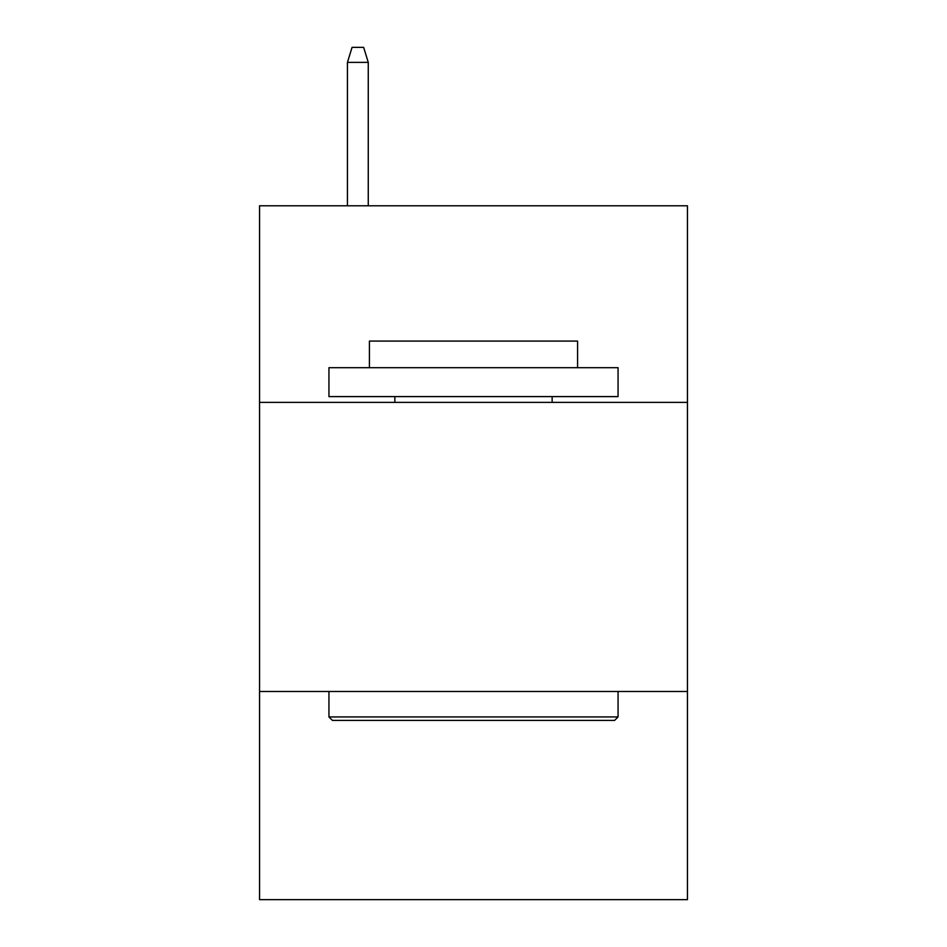 <?xml version="1.0" encoding="UTF-8"?>
<svg xmlns="http://www.w3.org/2000/svg" width="947" height="947" viewBox="0 0 947 947"><rect width="100%" height="100%" fill="white"/><g stroke="black" fill="none" stroke-linecap="round" stroke-linejoin="round"><path stroke-width="1.42" d="M687.439 402.38L687.439 205.783L259.561 205.783L259.561 402.38L687.439 402.38L687.439 899.65L259.561 899.65L259.561 402.38M687.439 691.488L259.561 691.488M332.409 720.407L328.94 716.926L618.06 716.926L614.591 720.407L332.409 720.407M618.06 367.685L618.06 396.592L328.94 396.592L328.94 367.685L618.06 367.685M369.425 367.685L369.425 341.086L577.575 341.086L577.575 367.685M618.06 691.488L618.06 716.926M328.94 691.488L328.94 716.926M552.137 396.592L552.137 402.38M394.863 396.592L394.863 402.38M368.265 205.783L368.265 62.384L347.442 62.384L347.442 205.783M347.442 62.384L352.071 47.35L363.636 47.35L368.265 62.384"/></g></svg>
